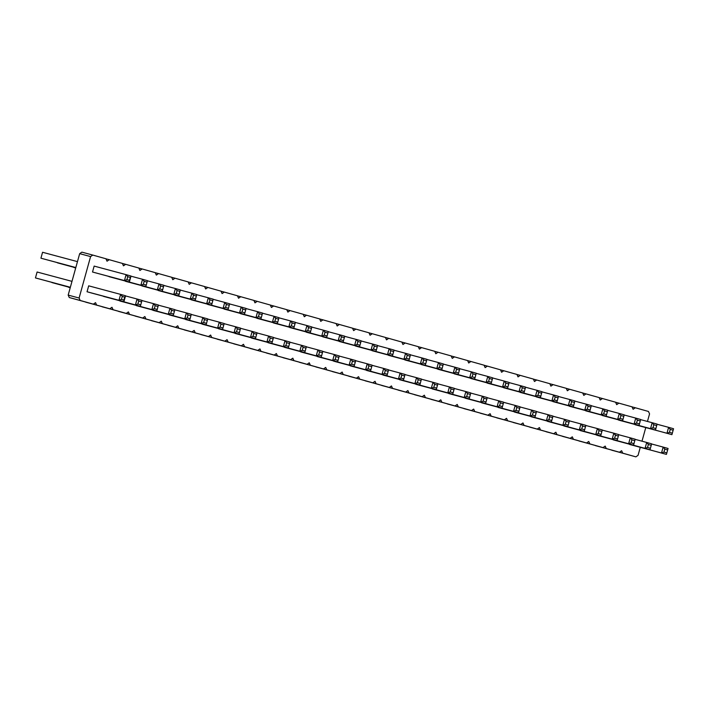 <?xml version="1.0" encoding="UTF-8"?>
<svg xmlns="http://www.w3.org/2000/svg" width="709" height="709" viewBox="0 0 709 709"><rect width="100%" height="100%" fill="white"/><g stroke="black" fill="none" stroke-linecap="round" stroke-linejoin="round"><path stroke-width="1.06" d="M640.271 447.379L638.065 455.346L635.867 456.853L622.715 453.157L621.625 450.72L619.427 452.227L606.275 448.531L605.185 446.094L602.987 447.601L589.835 443.896L588.745 441.468L586.547 442.974L573.395 439.27L572.305 436.833L570.107 438.348L556.955 434.644L555.865 432.206L553.667 433.722L540.515 430.017L539.425 427.58L537.227 429.096L524.075 425.391L522.985 422.954L520.787 424.469L507.635 420.765L506.545 418.328L504.347 419.843L491.195 416.139L490.105 413.702L487.907 415.208L474.755 411.512L473.665 409.075L471.467 410.582L458.315 406.886L457.225 404.449L455.027 405.956L441.875 402.26L440.776 399.823L438.587 401.329L425.435 397.625L424.337 395.197L422.147 396.703L408.996 392.999L407.897 390.57L405.708 392.077L392.556 388.372L391.457 385.935L389.268 387.451L376.116 383.746L375.017 381.309L372.828 382.825L359.676 379.12L358.577 376.683L356.388 378.198L343.236 374.494L342.137 372.057L339.948 373.572L326.796 369.868L325.697 367.43L323.508 368.946L310.356 365.241L309.257 362.804L307.068 364.311L293.916 360.615L292.817 358.178L290.628 359.685L277.476 355.989L276.377 353.552L274.188 355.058L261.036 351.363L259.937 348.925L257.748 350.432L244.596 346.728L243.497 344.299L241.308 345.806L228.156 342.101L227.057 339.664L224.868 341.18L211.716 337.475L210.617 335.038L208.428 336.553L195.276 332.849L194.177 330.412L191.988 331.927L178.836 328.223L177.737 325.786L175.548 327.301L162.396 323.596L161.297 321.159L159.108 322.675L145.957 318.97L144.858 316.533L142.669 318.049L129.517 314.344L128.418 311.907L126.229 313.413L113.077 309.718L111.978 307.281L109.789 308.787L96.637 305.092L95.538 302.654L93.349 304.161L80.197 300.465L79.098 298.028L90.592 256.578L79.674 253.654L81.863 252.147L92.782 255.072L105.933 258.767L107.032 261.204L109.221 259.698L122.373 263.402L123.472 265.831L125.661 264.324L138.813 268.029L139.912 270.466L142.101 268.95L155.253 272.655L156.352 275.092L158.541 273.577L171.693 277.281L172.792 279.718L174.981 278.203L188.133 281.907L189.232 284.344L191.421 282.829L204.573 286.533L205.672 288.971L207.861 287.455L221.013 291.16L222.112 293.597L224.301 292.09L237.453 295.786L238.552 298.223L240.741 296.716L253.893 300.412L254.992 302.849L257.181 301.343L270.333 305.038L271.432 307.476L273.621 305.969L286.773 309.673L287.872 312.102L290.061 310.595L303.213 314.3L304.312 316.737L306.501 315.221L319.653 318.926L320.752 321.363L322.941 319.848L336.093 323.552L337.192 325.989L339.381 324.474L352.533 328.178L353.631 330.616L355.821 329.1L368.981 332.805L370.071 335.242L372.269 333.726L385.421 337.431L386.511 339.868L388.709 338.353L401.861 342.057L402.951 344.494L405.149 342.988L418.301 346.683L419.391 349.12L421.589 347.614L434.741 351.309L435.831 353.747L438.029 352.24L451.181 355.936L452.271 358.373L454.469 356.866L467.621 360.571L468.711 362.999L470.909 361.493L484.061 365.197L485.151 367.634L487.349 366.119L500.501 369.823L501.591 372.26L503.789 370.745L516.941 374.449L518.031 376.887L520.229 375.371L533.381 379.076L534.471 381.513L536.669 379.997L549.821 383.702L550.911 386.139L553.109 384.624L566.261 388.328L567.36 390.765L569.549 389.259L582.701 392.954L583.799 395.392L585.989 393.885L599.14 397.581L600.239 400.018L602.428 398.511L615.58 402.207L616.679 404.644L618.868 403.137L632.02 406.833L633.119 409.27L635.308 407.764L648.46 411.468L649.559 413.896L647.459 421.456M90.592 256.578L92.782 255.072M79.098 298.028L68.179 295.104L79.674 253.654M645.748 427.642L641.991 441.193M405.034 374.432L403.394 380.352L398.458 378.969L400.106 373.049L405.034 374.432L403.394 380.352L366.562 370.266M421.474 379.058L419.834 384.987L414.898 383.596L416.546 377.675L421.474 379.058L419.834 384.987L383.002 374.893M437.914 383.693L436.274 389.613L431.338 388.222L432.986 382.302L437.914 383.693L436.274 389.613L399.442 379.519M470.794 392.946L469.154 398.866L464.218 397.474L465.866 391.554L470.794 392.946L469.154 398.866L432.322 388.771M454.354 388.319L452.714 394.239L447.778 392.848L449.426 386.928L454.354 388.319L452.714 394.239L415.882 384.145M552.993 416.077L551.354 421.997L546.426 420.614L548.066 414.694L552.993 416.077L551.354 421.997L514.521 411.911M410.511 354.704L408.863 360.624L403.935 359.233L405.575 353.312L410.511 354.704L408.863 360.624L372.039 350.53M426.951 359.33L425.303 365.25L420.375 363.859L422.015 357.939L426.951 359.33L425.303 365.25L388.479 355.156M443.391 363.956L441.742 369.876L436.815 368.485L438.454 362.565L443.391 363.956L441.742 369.876L404.919 359.782M591.35 405.601L589.711 411.521L584.774 410.13L586.414 404.21L591.35 405.601L589.711 411.521L552.878 401.427M574.91 400.966L573.271 406.895L568.334 405.504L569.974 399.584L574.91 400.966L573.271 406.895L536.438 396.801M558.47 396.34L556.831 402.26L551.894 400.877L553.534 394.957L558.47 396.34L556.831 402.26L519.998 392.174M525.591 387.087L523.951 393.008L519.015 391.625L520.654 385.705L525.591 387.087L523.951 393.008L487.118 382.922M542.03 391.714L540.391 397.634L535.455 396.251L537.094 390.331L542.03 391.714L540.391 397.634L503.558 387.548M459.831 368.583L458.182 374.503L453.255 373.111L454.894 367.191L459.831 368.583L458.182 374.503L421.359 364.408M476.271 373.209L474.622 379.129L469.695 377.737L471.334 371.817L476.271 373.209L474.622 379.129L437.799 369.034M509.151 382.461L507.511 388.381L502.575 386.999L504.214 381.07L509.151 382.461L507.511 388.381L470.679 378.296M492.711 377.835L491.071 383.755L486.135 382.364L487.774 376.444L492.711 377.835L491.071 383.755L454.239 373.67M569.433 420.703L567.794 426.623L562.866 425.24L564.506 419.32L569.433 420.703L567.794 426.623L530.961 416.537M520.114 406.824L518.474 412.744L513.538 411.353L515.186 405.433L520.114 406.824L518.474 412.744L481.641 402.659M536.553 411.45L534.914 417.371L529.986 415.988L531.626 410.068L536.553 411.45L534.914 417.371L498.081 407.285M487.234 397.572L485.594 403.492L480.658 402.1L482.306 396.18L487.234 397.572L485.594 403.492L448.762 393.398M503.674 402.198L502.034 408.118L497.098 406.727L498.746 400.807L503.674 402.198L502.034 408.118L465.201 398.024M585.873 425.329L584.234 431.249L579.306 429.867L580.946 423.947L585.873 425.329L584.234 431.249L547.401 421.164M289.954 342.048L288.315 347.968L283.378 346.577L285.018 340.657L289.954 342.048L288.315 347.968L251.482 337.874M306.394 346.674L304.755 352.595L299.818 351.203L301.458 345.283L306.394 346.674L304.755 352.595L267.922 342.5M322.834 351.301L321.195 357.221L316.258 355.829L317.907 349.909L322.834 351.301L321.195 357.221L284.362 347.126M388.594 369.806L386.954 375.726L382.018 374.343L383.666 368.423L388.594 369.806L386.954 375.726L350.122 365.64M372.154 365.179L370.515 371.099L365.578 369.717L367.227 363.797L372.154 365.179L370.515 371.099L333.682 361.014M339.274 355.927L337.635 361.847L332.698 360.456L334.347 354.535L339.274 355.927L337.635 361.847L300.802 351.761M355.714 360.553L354.075 366.473L349.138 365.091L350.787 359.162L355.714 360.553L354.075 366.473L317.242 356.388M344.751 336.19L343.103 342.11L338.175 340.728L339.815 334.808L344.751 336.19L343.103 342.11L306.279 332.025M361.191 340.816L359.543 346.736L354.615 345.354L356.255 339.434L361.191 340.816L359.543 346.736L322.719 336.651M394.071 350.069L392.423 355.998L387.495 354.606L389.135 348.686L394.071 350.069L392.423 355.998L355.599 345.903M377.631 345.443L375.983 351.363L371.055 349.98L372.695 344.06L377.631 345.443L375.983 351.363L339.159 341.277M311.871 326.938L310.223 332.858L305.295 331.466L306.935 325.546L311.871 326.938L310.223 332.858L273.399 322.772M328.311 331.564L326.663 337.484L321.735 336.101L323.375 330.172L328.311 331.564L326.663 337.484L289.839 327.398M295.431 322.311L293.783 328.232L288.855 326.84L290.495 320.92L295.431 322.311L293.783 328.232L256.959 318.137M262.543 313.059L260.903 318.979L255.976 317.588L257.615 311.668L262.543 313.059L260.903 318.979L224.079 308.885M257.075 332.796L255.435 338.716L250.499 337.324L252.138 331.404L257.075 332.796L255.435 338.716L218.602 328.622M273.514 337.422L271.875 343.342L266.938 341.951L268.578 336.031L273.514 337.422L271.875 343.342L235.042 333.248M278.992 317.685L277.343 323.605L272.416 322.214L274.055 316.294L278.992 317.685L277.343 323.605L240.519 313.511M213.223 299.171L211.583 305.092L206.656 303.709L208.295 297.789L213.223 299.171L211.583 305.092L174.76 295.006M229.663 303.807L228.023 309.727L223.096 308.335L224.735 302.415L229.663 303.807L228.023 309.727L191.2 299.632M207.755 318.908L206.115 324.828L201.179 323.446L202.818 317.526L207.755 318.908L206.115 324.828L169.283 314.743M224.195 323.534L222.555 329.455L217.619 328.072L219.258 322.152L224.195 323.534L222.555 329.455L185.723 319.369M240.635 328.161L238.995 334.09L234.059 332.698L235.698 326.778L240.635 328.161L238.995 334.09L202.162 323.995M246.103 308.433L244.463 314.353L239.536 312.961L241.175 307.041L246.103 308.433L244.463 314.353L207.64 304.258M635.193 439.217L633.554 445.137L628.626 443.745L630.266 437.825L635.193 439.217L633.554 445.137L596.721 435.042M618.753 434.59L617.114 440.511L612.186 439.119L613.826 433.199L618.753 434.59L617.114 440.511L580.281 430.416M602.313 429.964L600.674 435.884L595.746 434.493L597.386 428.573L602.313 429.964L600.674 435.884L563.841 425.79M624.23 414.854L622.591 420.774L617.654 419.382L619.294 413.462L624.23 414.854L622.591 420.774L585.758 410.679M640.67 419.48L639.031 425.4L634.094 424.009L635.734 418.088L640.67 419.48L639.031 425.4L602.198 415.306M607.79 410.227L606.151 416.148L601.214 414.756L602.854 408.836L607.79 410.227L606.151 416.148L569.318 406.053M141.995 300.403L140.355 306.323L135.419 304.932L137.059 299.012L141.995 300.403L140.355 306.323L103.523 296.229M147.463 280.667L145.824 286.587L140.896 285.195L142.536 279.275L147.463 280.667L145.824 286.587L108.991 276.501M163.903 285.293L162.264 291.213L157.336 289.83L158.976 283.91L163.903 285.293L162.264 291.213L125.431 281.127M158.435 305.03L156.795 310.95L151.859 309.558L153.498 303.638L158.435 305.03L156.795 310.95L119.963 300.864M180.343 289.919L178.703 295.839L173.776 294.457L175.415 288.536L180.343 289.919L178.703 295.839L141.871 285.754M174.875 309.656L173.235 315.576L168.299 314.193L169.938 308.264L174.875 309.656L173.235 315.576L136.403 305.49M191.315 314.282L189.675 320.202L184.739 318.82L186.378 312.899L191.315 314.282L189.675 320.202L152.843 310.117M196.783 294.545L195.143 300.465L190.216 299.083L191.855 293.163L196.783 294.545L195.143 300.465L158.311 290.38M651.633 443.843L649.993 449.763L645.066 448.372L646.705 442.451L651.633 443.843L649.993 449.763L613.17 439.669M657.11 424.106L655.471 430.026L650.534 428.635L652.174 422.715L657.11 424.106L655.471 430.026L618.638 419.932M673.55 428.732L671.91 434.652L666.974 433.261L668.614 427.341L673.55 428.732L671.91 434.652L635.078 424.567M668.073 448.469L666.433 454.389L661.506 452.998L663.145 447.078L668.073 448.469L666.433 454.389L629.61 444.295M125.555 295.777L124.731 297.124L122.258 296.433L120.619 294.386L125.555 295.777L123.907 301.697L91.975 293.136L87.039 291.753L88.687 285.833L120.619 294.386L118.979 300.306L87.039 291.753M92.516 272.017L94.155 266.097L126.096 274.649L124.456 280.569L92.516 272.017L129.384 281.96L124.456 280.569L126.911 279.656L129.384 280.356L129.384 281.96L131.023 276.04L126.096 274.649L127.735 276.696L126.911 279.656M635.867 456.853L611.778 450.18M619.427 452.227L595.338 445.553M602.987 447.601L578.899 440.927M586.547 442.974L562.459 436.301M570.107 438.348L546.019 431.666M553.667 433.722L529.579 427.04M537.227 429.096L513.139 422.413M520.787 424.469L496.699 417.787M504.347 419.843L480.259 413.161M487.907 415.208L463.819 408.535M471.467 410.582L447.379 403.908M455.027 405.956L430.939 399.282M438.587 401.329L414.499 394.656M422.147 396.703L398.059 390.03M405.708 392.077L381.619 385.404M389.268 387.451L365.179 380.768M372.828 382.825L348.739 376.142M356.388 378.198L332.299 371.516M339.948 373.572L315.859 366.89M323.508 368.946L299.411 362.264M307.068 364.311L282.971 357.637M290.628 359.685L266.531 353.011M274.188 355.058L250.091 348.385M257.748 350.432L233.651 343.759M241.308 345.806L217.211 339.132M224.868 341.18L200.771 334.497M208.428 336.553L184.331 329.871M191.988 331.927L167.891 325.245M175.548 327.301L151.451 320.619M159.108 322.675L135.011 315.992M142.669 318.049L118.571 311.366M126.229 313.413L102.131 306.74M109.789 308.787L85.692 302.114M93.349 304.161L69.278 297.532L68.179 295.104M80.197 300.465L69.278 297.532M109.221 259.698L105.96 258.82M96.637 305.092L85.718 302.167M125.661 264.324L122.4 263.447M113.077 309.718L102.158 306.793M142.101 268.95L138.84 268.073M129.517 314.344L118.598 311.419M158.541 273.577L155.28 272.699M145.957 318.97L135.038 316.046M174.981 278.203L171.72 277.334M162.396 323.596L151.478 320.672M191.421 282.829L188.16 281.96M178.836 328.223L167.918 325.298M207.861 287.455L204.6 286.587M195.276 332.849L184.358 329.924M224.301 292.09L221.04 291.213M211.716 337.475L200.798 334.551M240.741 296.716L237.48 295.839M228.156 342.101L217.238 339.177M257.181 301.343L253.919 300.465M244.596 346.728L233.678 343.803M273.621 305.969L270.359 305.092M261.036 351.363L250.117 348.429M290.061 310.595L286.799 309.718M277.476 355.989L266.557 353.064M306.501 315.221L303.239 314.344M293.916 360.615L282.997 357.69M322.941 319.848L319.679 318.97M310.356 365.241L299.437 362.317M339.381 324.474L336.119 323.596M326.796 369.868L315.877 366.943M355.821 329.1L352.559 328.232M343.236 374.494L332.317 371.569M372.269 333.726L368.999 332.858M359.676 379.12L348.757 376.195M388.709 338.353L385.439 337.484M376.116 383.746L365.197 380.822M405.149 342.988L401.879 342.11M392.556 388.372L381.637 385.448M421.589 347.614L418.319 346.736M408.996 392.999L398.077 390.074M438.029 352.24L434.759 351.363M425.435 397.625L414.517 394.7M454.469 356.866L451.199 355.989M441.875 402.26L430.957 399.327M470.909 361.493L467.639 360.615M458.315 406.886L447.397 403.962M487.349 366.119L484.079 365.241M474.755 411.512L463.837 408.588M503.789 370.745L500.519 369.868M491.195 416.139L480.277 413.214M520.229 375.371L516.958 374.503M507.635 420.765L496.717 417.84M536.669 379.997L533.398 379.129M524.075 425.391L513.156 422.467M553.109 384.624L549.838 383.755M540.515 430.017L529.596 427.093M569.549 389.259L566.278 388.381M556.955 434.644L546.036 431.719M585.989 393.885L582.718 393.008M573.395 439.27L562.476 436.345M602.428 398.511L599.158 397.634M589.835 443.896L578.916 440.971M618.868 403.137L615.598 402.26M606.275 448.531L595.356 445.598M635.308 407.764L632.038 406.886M622.715 453.157L611.796 450.233M388.559 369.956L400.106 373.049L401.746 375.096L400.922 378.057L398.458 378.969L366.526 370.408M419.825 383.374L417.362 382.683L414.898 383.596L382.966 375.034M420.65 380.414L418.186 379.723L416.546 377.675L404.999 374.582M436.265 388L433.802 387.309L431.338 388.222L399.406 379.661M437.09 385.04L434.626 384.349L432.986 382.302L421.438 379.209M469.154 397.253L466.682 396.561L464.218 397.474L432.286 388.922M469.97 394.293L467.506 393.601L465.866 391.554L454.318 388.461M437.878 383.835L449.426 386.928L451.066 388.975L450.242 391.935L447.778 392.848L415.846 384.296M551.354 420.393L548.881 419.701L546.426 420.614L514.486 412.053M552.169 417.433L549.705 416.741L548.066 414.694L536.518 411.592M408.863 359.011L406.399 358.32L403.935 359.233L371.995 350.671M409.687 356.051L407.214 355.36L405.575 353.312L394.027 350.219M425.303 363.637L422.839 362.946L420.375 363.859L388.435 355.298M426.127 360.677L423.654 359.986L422.015 357.939L410.467 354.846M441.742 368.263L439.279 367.572L436.815 368.485L404.874 359.933M442.567 365.303L440.094 364.612L438.454 362.565L426.907 359.472M589.702 409.908L587.238 409.217L584.774 410.13L552.834 401.569M590.526 406.948L588.062 406.257L586.414 404.21L574.866 401.117M573.262 405.282L570.798 404.591L568.334 405.504L536.394 396.943M574.086 402.322L571.622 401.631L569.974 399.584L558.426 396.491M556.822 400.656L554.358 399.965L551.894 400.877L519.954 392.316M557.646 397.696L555.182 397.005L553.534 394.957L541.986 391.864M509.106 382.603L520.654 385.705L522.303 387.743L521.478 390.712L519.015 391.625L487.074 383.064M540.382 396.03L537.918 395.338L535.455 396.251L503.514 387.69M541.206 393.07L538.743 392.378L537.094 390.331L525.546 387.238M458.182 372.89L455.719 372.198L453.255 373.111L421.314 364.559M459.007 369.93L456.534 369.238L454.894 367.191L443.347 364.098M474.622 377.525L472.159 376.825L469.695 377.737L437.754 369.185M475.447 374.565L472.974 373.865L471.334 371.817L459.786 368.724M492.666 377.977L504.214 381.07L505.854 383.117L505.038 386.077L502.575 386.999L470.634 378.438M491.062 382.151L488.598 381.451L486.135 382.364L454.194 373.811M491.886 379.191L489.414 378.491L487.774 376.444L476.226 373.351M567.794 425.019L565.321 424.328L562.866 425.24L530.926 416.679M568.609 422.059L566.145 421.368L564.506 419.32L552.958 416.227M518.474 411.14L516.001 410.44L513.538 411.353L481.606 402.801M519.289 408.18L516.826 407.48L515.186 405.433L503.638 402.34M534.914 415.766L532.441 415.066L529.986 415.988L498.046 407.427M535.729 412.806L533.265 412.106L531.626 410.068L520.078 406.966M485.594 401.879L483.121 401.188L480.658 402.1L448.726 393.548M486.409 398.919L483.946 398.228L482.306 396.18L470.758 393.087M502.034 406.514L499.561 405.814L497.098 406.727L465.166 398.174M502.849 403.554L500.386 402.854L498.746 400.807L487.198 397.714M569.398 420.854L580.946 423.947L582.585 425.994L581.761 428.954L579.306 429.867L547.366 421.306M288.306 346.355L285.842 345.664L283.378 346.577L251.447 338.025M289.13 343.395L286.666 342.704L285.018 340.657L273.47 337.564M304.746 350.982L302.282 350.29L299.818 351.203L267.887 342.651M305.57 348.022L303.106 347.33L301.458 345.283L289.91 342.19M321.186 355.617L318.722 354.917L316.258 355.829L284.327 347.277M322.01 352.657L319.546 351.956L317.907 349.909L306.35 346.816M386.946 374.122L384.482 373.43L382.018 374.343L350.086 365.782M387.77 371.161L385.306 370.47L383.666 368.423L372.119 365.33M370.506 369.495L368.042 368.804L365.578 369.717L333.647 361.156M371.33 366.535L368.866 365.844L367.227 363.797L355.679 360.695M322.79 351.442L334.347 354.535L335.986 356.583L335.162 359.543L332.698 360.456L300.767 351.903M354.066 364.869L351.602 364.169L349.138 365.091L317.207 356.53M354.89 361.909L352.426 361.209L350.787 359.162L339.239 356.069M328.267 331.706L339.815 334.808L341.454 336.846L340.639 339.815L338.175 340.728L306.235 332.166M359.543 345.132L357.079 344.441L354.615 345.354L322.675 336.793M360.367 342.172L357.894 341.481L356.255 339.434L344.707 336.341M392.423 354.385L389.959 353.694L387.495 354.606L355.555 346.045M393.247 351.425L390.774 350.733L389.135 348.686L377.587 345.593M375.983 349.759L373.519 349.067L371.055 349.98L339.115 341.419M376.807 346.798L374.334 346.107L372.695 344.06L361.147 340.967M310.223 331.254L307.759 330.554L305.295 331.466L273.355 322.914M311.047 328.294L308.575 327.593L306.935 325.546L295.387 322.453M326.663 335.88L324.199 335.18L321.735 336.101L289.795 327.54M327.487 332.92L325.014 332.22L323.375 330.172L311.827 327.079M293.783 326.627L291.319 325.927L288.855 326.84L256.915 318.288M294.598 323.667L292.135 322.967L290.495 320.92L278.947 317.827M260.903 317.366L258.439 316.675L255.976 317.588L224.035 309.035M261.718 314.406L259.255 313.715L257.615 311.668L246.067 308.575M255.426 337.103L252.962 336.412L250.499 337.324L218.558 328.763M256.25 334.143L253.787 333.452L252.138 331.404L240.59 328.311M271.866 341.729L269.402 341.038L266.938 341.951L235.007 333.39M272.69 338.769L270.226 338.078L268.578 336.031L257.03 332.938M277.343 321.992L274.879 321.301L272.416 322.214L240.475 313.662M278.158 319.032L275.695 318.341L274.055 316.294L262.507 313.201M196.748 294.696L208.295 297.789L209.935 299.836L209.111 302.796L206.656 303.709L174.715 295.148M228.023 308.114L225.559 307.422L223.096 308.335L191.155 299.774M228.839 305.154L226.375 304.462L224.735 302.415L213.187 299.322M206.106 323.224L203.643 322.533L201.179 323.446L169.238 314.885M206.931 320.264L204.467 319.573L202.818 317.526L191.27 314.433M222.546 327.85L220.082 327.159L217.619 328.072L185.678 319.511M223.37 324.89L220.907 324.199L219.258 322.152L207.71 319.059M224.15 323.685L235.698 326.778L237.347 328.825L236.522 331.785L234.059 332.698L202.118 324.137M244.463 312.74L241.999 312.049L239.536 312.961L207.595 304.4M245.279 309.78L242.815 309.089L241.175 307.041L229.627 303.948M633.554 443.524L631.081 442.833L628.626 443.745L596.686 435.193M634.369 440.564L631.905 439.872L630.266 437.825L618.718 434.732M602.278 430.106L613.826 433.199L615.465 435.246L614.641 438.206L612.186 439.119L580.246 430.558M600.674 434.271L598.201 433.58L595.746 434.493L563.806 425.932M601.489 431.311L599.025 430.62L597.386 428.573L585.838 425.48M622.582 419.161L620.118 418.47L617.654 419.382L585.714 410.83M623.406 416.201L620.942 415.509L619.294 413.462L607.746 410.369M639.022 423.787L636.558 423.096L634.094 424.009L602.163 415.456M639.846 420.827L637.382 420.136L635.734 418.088L624.186 414.995M606.142 414.535L603.678 413.843L601.214 414.756L569.274 406.204M606.966 411.574L604.502 410.883L602.854 408.836L591.306 405.743M140.347 304.719L137.883 304.019L135.419 304.932L103.479 296.38M141.171 301.759L138.698 301.059L137.059 299.012L125.511 295.919M130.988 276.182L142.536 279.275L144.175 281.322L143.351 284.282L140.896 285.195L108.956 276.643M162.264 289.609L159.791 288.909L157.336 289.83L125.396 281.269M163.079 286.649L160.615 285.949L158.976 283.91L147.428 280.808M156.786 309.346L154.323 308.645L151.859 309.558L119.918 301.006M157.611 306.385L155.147 305.685L153.498 303.638L141.951 300.545M163.868 285.435L175.415 288.536L177.055 290.584L176.231 293.544L173.776 294.457L141.835 285.895M173.226 313.972L170.763 313.272L168.299 314.193L136.358 305.632M174.051 311.012L171.587 310.312L169.938 308.264L158.391 305.171M174.831 309.798L186.378 312.899L188.027 314.938L187.203 317.907L184.739 318.82L152.798 310.258M180.308 290.07L191.855 293.163L193.495 295.21L192.671 298.17L190.216 299.083L158.275 290.522M649.993 448.15L647.521 447.459L645.066 448.372L613.125 439.819M650.809 445.19L648.345 444.499L646.705 442.451L635.158 439.358M655.462 428.422L652.998 427.722L650.534 428.635L618.602 420.082M656.286 425.462L653.822 424.762L652.174 422.715L640.626 419.622M671.902 433.048L669.438 432.348L666.974 433.261L635.042 424.709M672.726 430.088L670.262 429.388L668.614 427.341L657.066 424.248M666.433 452.785L663.97 452.085L661.506 452.998L629.565 444.446M667.249 449.816L664.785 449.125L663.145 447.078L651.598 443.985M123.907 301.697L118.979 300.306L121.443 299.393L123.907 300.084L123.907 301.697M70.271 287.544L51.89 282.554L70.288 287.482M75.766 267.745L57.402 262.676M75.748 267.807L57.367 262.817M75.703 267.958L73.807 267.444L75.703 267.975M70.235 287.694L68.33 287.18L70.226 287.712M70.333 287.34L35.45 277.928L70.351 287.278M71.99 281.358L37.09 272.008L35.45 277.928M75.801 267.603L40.927 258.191L75.819 267.541M77.467 261.621L42.567 252.271L40.927 258.191M404.21 375.788L401.746 375.096M403.386 378.748L400.922 378.057M418.186 379.723L417.362 382.683M434.626 384.349L433.802 387.309M467.506 393.601L466.682 396.561M453.53 389.666L451.066 388.975M452.705 392.626L450.242 391.935M549.705 416.741L548.881 419.701M407.214 355.36L406.399 358.32M423.654 359.986L422.839 362.946M440.094 364.612L439.279 367.572M588.062 406.257L587.238 409.217M571.622 401.631L570.798 404.591M555.182 397.005L554.358 399.965M524.766 388.443L522.303 387.743M523.942 391.403L521.478 390.712M538.743 392.378L537.918 395.338M456.534 369.238L455.719 372.198M472.974 373.865L472.159 376.825M508.326 383.817L505.854 383.117M507.502 386.777L505.038 386.077M489.414 378.491L488.598 381.451M566.145 421.368L565.321 424.328M516.826 407.48L516.001 410.44M533.265 412.106L532.441 415.066M483.946 398.228L483.121 401.188M500.386 402.854L499.561 405.814M585.049 426.685L582.585 425.994M584.234 429.645L581.761 428.954M286.666 342.704L285.842 345.664M303.106 347.33L302.282 350.29M319.546 351.956L318.722 354.917M385.306 370.47L384.482 373.43M368.866 365.844L368.042 368.804M338.45 357.283L335.986 356.583M337.626 360.243L335.162 359.543M352.426 361.209L351.602 364.169M343.927 337.546L341.454 336.846M343.103 340.506L340.639 339.815M357.894 341.481L357.079 344.441M390.774 350.733L389.959 353.694M374.334 346.107L373.519 349.067M308.575 327.593L307.759 330.554M325.014 332.22L324.199 335.18M292.135 322.967L291.319 325.927M259.255 313.715L258.439 316.675M253.787 333.452L252.962 336.412M270.226 338.078L269.402 341.038M275.695 318.341L274.879 321.301M212.399 300.527L209.935 299.836M211.583 303.487L209.111 302.796M226.375 304.462L225.559 307.422M204.467 319.573L203.643 322.533M220.907 324.199L220.082 327.159M239.81 329.517L237.347 328.825M238.986 332.477L236.522 331.785M242.815 309.089L241.999 312.049M631.905 439.872L631.081 442.833M617.929 435.938L615.465 435.246M617.114 438.898L614.641 438.206M599.025 430.62L598.201 433.58M620.942 415.509L620.118 418.47M637.382 420.136L636.558 423.096M604.502 410.883L603.678 413.843M138.698 301.059L137.883 304.019M146.639 282.022L144.175 281.322M145.824 284.983L143.351 284.282M160.615 285.949L159.791 288.909M155.147 305.685L154.323 308.645M179.519 291.275L177.055 290.584M178.703 294.235L176.231 293.544M171.587 310.312L170.763 313.272M190.491 315.638L188.027 314.938M189.666 318.598L187.203 317.907M195.959 295.901L193.495 295.21M195.143 298.861L192.671 298.17M648.345 444.499L647.521 447.459M653.822 424.762L652.998 427.722M670.262 429.388L669.438 432.348M664.785 449.125L663.97 452.085M122.258 296.433L121.443 299.393M124.731 297.124L123.907 300.084M131.023 276.04L129.384 280.356M130.199 277.396L127.735 276.696"/></g></svg>
